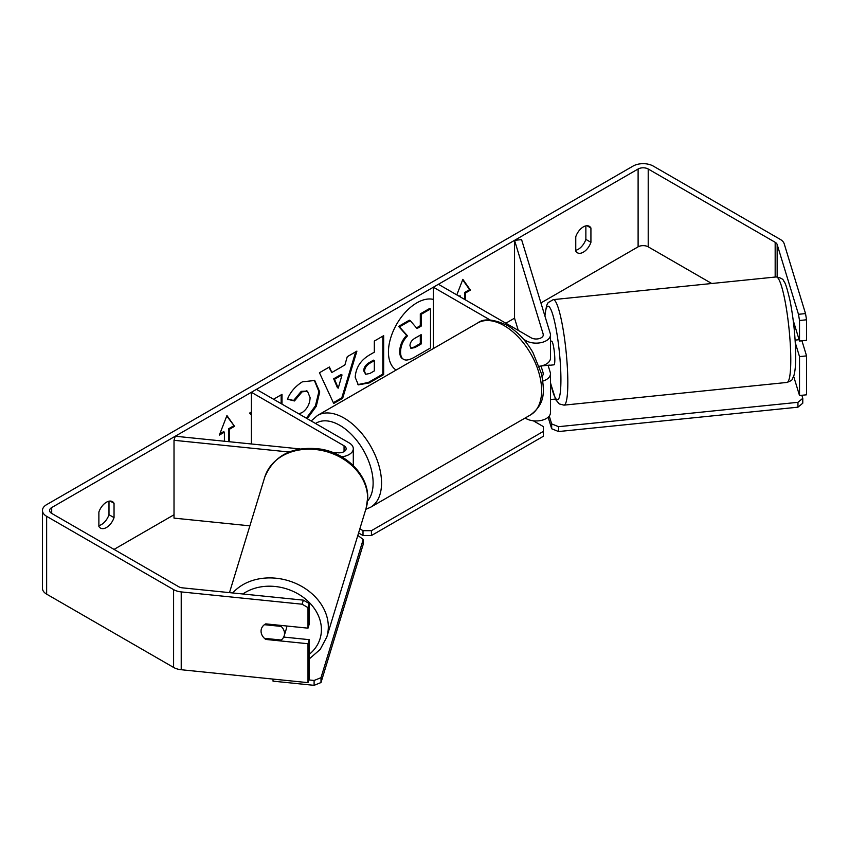<?xml version="1.0" encoding="UTF-8"?>
<svg xmlns="http://www.w3.org/2000/svg" width="849" height="849" viewBox="0 0 849 849"><rect width="100%" height="100%" fill="white"/><g stroke="black" fill="none" stroke-linecap="round" stroke-linejoin="round"><path stroke-width="1.27" d="M542.914 381.063A14.295 8.257 0 0 0 550.46 373.793A14.295 8.257 0 0 0 550.237 372.361L548.072 365.261M490.202 320.02L433.361 287.206L438.424 284.288L531.103 337.796A7.153 4.128 180 0 0 538.892 338.687A7.153 4.128 180 0 0 543.307 334.877A7.153 4.128 180 0 0 543.201 334.156L514.547 240.341L521.583 239.62L550.237 333.445A14.295 8.257 180 0 1 550.46 334.877A14.295 8.257 180 0 1 541.63 342.508A14.295 8.257 180 0 1 526.04 340.714L523.546 339.271M550.46 334.877L550.46 358.225A14.295 8.257 180 0 1 539.295 366.28M433.361 287.206L433.361 348.557M550.46 373.793L550.46 412.71A14.295 8.257 180 0 1 541.63 420.329A14.295 8.257 180 0 1 526.04 418.546L525.149 418.026M542.076 376.107A7.153 4.128 0 0 0 543.307 373.793A7.153 4.128 0 0 0 543.201 373.072L541.036 365.983M514.547 240.341L514.547 318.173L518.272 330.388M300.047 448.93L175.255 436.227L174.013 440.291L289.074 451.997M174.013 440.291L174.013 518.123L249.882 525.839M341.712 456.804A14.295 8.257 0 0 0 353.301 448.707A14.295 8.257 0 0 0 349.109 442.87L256.43 389.362L251.378 392.28L251.378 443.974M331.938 452.177L337.764 452.772A7.153 4.128 0 0 0 346.148 448.707A7.153 4.128 0 0 0 344.057 445.789L251.378 392.28M286.803 626A11.918 9.583 17 0 1 286.803 626.106A11.918 9.583 17 0 1 286.463 628.387L284.182 635.837A11.918 9.583 17 0 1 281.168 640.029L264.41 638.321A11.918 9.583 17 0 1 261.057 631.168A11.918 9.583 17 0 1 261.396 628.886A11.918 9.583 17 0 1 264.41 624.694L281.168 626.403A11.918 9.583 17 0 1 284.521 633.556A11.918 9.583 17 0 1 284.182 635.837M281.168 626.403L281.454 625.458M433.361 299.41A40.19 23.199 120 0 0 416.859 302.838A40.19 23.199 120 0 0 390.784 337.658A40.19 23.199 120 0 0 396.122 370.058M711.738 283.502L648.212 246.836A7.153 4.128 0 0 0 638.108 246.836L540.919 302.944M514.547 318.173L505.824 323.204M174.013 514.77L114.042 549.399M798.474 314.3L805.521 313.589L806.55 319.786L799.514 320.498L798.474 314.3L777.153 244.501A7.153 4.128 0 0 0 775.169 242.294L648.212 169.004A7.153 4.128 0 0 0 638.108 169.004L51.693 507.564A7.153 4.128 0 0 0 49.603 510.482A7.153 4.128 0 0 0 51.693 513.401L178.651 586.701A7.153 4.128 0 0 0 182.461 587.848L303.369 600.147L309.238 603.554L309.238 624.1L307.996 628.164L307.996 607.619L302.127 604.212L303.369 600.147M251.378 412.041L249.553 413.102L251.378 415.119M282.006 404.124L282.006 394.361L273.558 399.242M331.842 372.499L344.896 364.953L347.273 356.686L356.909 351.115L342.656 398.298L333.71 403.466L319.447 372.743L329.401 367.001L331.842 372.499L328.903 367.288M575.76 236.754A11.918 6.877 -60 0 1 589.302 226.301A11.918 6.877 -60 0 1 590.925 227.999L590.925 242.315A11.918 6.877 -60 0 1 583.337 252.185A11.918 6.877 -60 0 1 577.384 252.769A11.918 6.877 -60 0 1 575.76 251.071L575.76 236.754M98.877 512.074L98.877 526.401A11.918 6.877 120 0 0 100.5 528.099A11.918 6.877 120 0 0 106.454 527.505A11.918 6.877 120 0 0 114.042 517.635L114.042 503.319A11.918 6.877 120 0 0 112.418 501.621A11.918 6.877 120 0 0 98.877 512.074M219.849 433.828L223.574 431.674L224.412 432.162L219.36 435.081L226.938 415.543L234.526 426.325L229.474 429.244L229.474 441.745M224.412 432.162L224.412 441.225M464.541 299.368L464.541 292.555L465.379 293.043L470.442 290.125L462.854 279.332L456.815 294.9M465.379 293.043L465.379 299.856M459.489 296.45L460.328 295.961L460.328 296.938M355.211 377.338L355.211 377.221C355.858 367.596 360.687 360.135 369.708 354.85L374.324 352.176L374.324 341.065L383.663 335.673L383.663 374.589L369.219 382.92L358.31 384.862L355.211 377.338M298.774 413.803L302.064 412.635C307.105 409.133 309.789 404.156 310.108 397.703L307.497 391.272L302.064 391.845L294.465 400.961L287.429 399.232C290.262 392.142 295.24 386.337 302.361 381.838L314.735 380.479L319.733 391.92L316.263 406.31L307.211 418.674M98.877 525.595A11.918 6.877 120 0 0 101.402 524.586A11.918 6.877 120 0 0 108.99 514.717L108.99 501.197M585.863 225.876L585.863 239.397A11.918 6.877 -60 0 1 578.286 249.266A11.918 6.877 -60 0 1 575.76 250.275M805.521 313.589L784.2 243.78A14.295 8.257 0 0 0 780.231 239.376L653.274 166.086A14.295 8.257 0 0 0 633.046 166.086L46.642 504.646A14.295 8.257 0 0 0 42.45 510.482A14.295 8.257 0 0 0 46.642 516.319L173.599 589.62A14.295 8.257 0 0 0 181.219 591.912L302.127 604.212M42.45 510.482L42.45 588.315A14.295 8.257 0 0 0 46.642 594.151L173.599 667.441A14.295 8.257 0 0 0 181.219 669.734L307.996 682.649L309.238 678.584L309.238 639.668L307.996 643.733L307.996 682.649M307.996 643.733L265.748 639.424A11.918 9.583 17 0 1 261.396 628.886A11.918 9.583 17 0 1 265.748 623.866L307.996 628.164M309.238 603.554L307.996 607.619M309.238 639.668L283.693 637.068M799.514 320.498L799.514 341.043L806.55 340.322L806.55 319.786M795.28 342.752L799.514 356.601L799.514 395.517L793.656 376.351M793.231 320.476L799.514 341.043M799.514 356.601L806.55 355.89L806.55 394.806L799.514 395.517M806.55 355.89L801.944 340.789M590.925 227.999L587.009 225.738M590.925 242.315L585.863 239.397M266.034 638.48L265.748 639.424M114.042 503.319L110.126 501.059M114.042 517.635L108.99 514.717M399.709 351.444L399.709 351.337C399.921 345.267 402.246 339.94 406.66 335.344L398.595 326.398L399.444 326.886L410.247 320.646L417.05 328.531L421.146 326.165L421.146 314.353L430.517 308.951L430.517 347.952L414.545 357.164C409.43 360.05 405.758 360.751 403.54 359.286L402.702 358.798C400.717 357.726 399.72 355.275 399.709 351.444L400.548 351.826C400.77 345.755 403.084 340.428 407.499 335.833L399.444 326.886M410.247 320.646L409.409 320.169L398.595 326.398M416.488 327.884L420.308 325.676L420.308 313.865L429.668 308.463L430.517 308.951M402.702 358.798L403.371 359.18M402.766 358.84L403.54 359.286C401.556 358.214 400.558 355.763 400.548 351.932M420.308 313.865L421.146 314.353M420.308 325.676L421.146 326.165M406.66 335.344L407.499 335.833M226.768 415.999L234.526 426.325M233.687 425.837L228.625 428.756L229.474 429.244M228.625 428.756L228.625 441.66M458.64 295.961L460.328 295.961M464.541 292.555L469.593 289.636L470.442 290.125M469.593 289.636L462.673 279.799M355.71 351.804L341.807 397.81L342.656 398.298M341.807 397.81L333.349 402.702M342.03 374.95L341.192 374.473L333.678 378.803L337.414 387.643L338.252 388.131L342.03 374.95L334.517 379.291L338.252 388.131M333.678 378.803L334.517 379.291M382.825 336.151L382.825 374.101L383.663 374.589M382.825 374.101L368.381 382.432L357.907 384.608M374.324 360.634L373.486 360.146L369.05 362.703C365.611 364.847 363.828 367.564 363.712 370.843L365.686 374.282L369.941 373.443L374.324 370.917L374.324 360.634L369.899 363.192C366.45 365.335 364.677 368.052 364.55 371.331L365.686 374.282M281.157 403.636L281.157 394.849M314.31 380.256L318.895 391.548L315.425 405.822L306.372 418.186M307.062 391.06L301.225 391.357L293.616 400.473L294.465 400.961M293.616 400.473L287.546 398.988M409.961 345.723L410.969 348.355L415.023 347.528L421.146 343.994L421.146 334.633L414.981 338.199C411.712 340.205 410.035 342.709 409.961 345.723M410.598 348.058L414.185 347.05L420.308 343.505L421.146 343.994M420.308 343.505L420.308 335.122M795.067 326.494L793.942 326.61M795.12 340.109L799.1 339.706M550.46 341.245L551.542 341.128A11.918 1.687 84.2 0 1 553.697 347.421A11.918 1.687 84.2 0 1 554.822 359.764A11.918 1.687 84.2 0 1 553.951 364.837L549.261 365.314A11.918 1.687 84.2 0 1 548.953 365.176M549.261 365.314A11.918 1.687 84.2 0 0 549.536 365.112L541.322 365.951M550.46 399.571L555.384 399.072M801.859 395.284L802.783 398.33L802.783 403.19L797.954 407.18L558.578 431.547L551.67 428.756L551.67 423.895L549.261 416.01M551.67 428.756L548.146 417.209M797.954 407.18L797.954 402.32L558.578 426.686L558.578 431.547M797.954 402.32L802.783 398.33M551.67 423.895L558.578 426.686M533.321 420.796L543.318 426.569L543.318 431.43L371.438 530.667L371.438 535.528L363.011 535.528L363.011 530.667L359.849 528.842M363.011 535.528L358.586 532.97M543.318 431.43L543.318 436.301L371.438 535.528M363.011 530.667L371.438 530.667M308.824 679.932L314.098 680.474L314.098 685.334L273.028 681.153L273.028 679.083M314.098 685.334L320.996 682.543L320.996 677.682L363.213 539.476L357.832 535.432M320.996 682.543L363.213 544.336L363.213 539.476M320.996 677.682L314.098 680.474M526.04 340.714L526.04 342.306M526.04 417.506L526.04 418.546M543.201 373.072L543.201 374.505M543.201 334.156L543.201 335.588M344.057 445.789L344.057 451.626M229.485 592.634L264.697 477.318A53.02 42.641 17 0 1 321.686 450.458A53.02 42.641 17 0 1 367.628 498.119A53.02 42.641 17 0 1 366.121 508.286L326.812 637.005A53.02 42.641 -163 0 0 328.319 626.838A53.02 42.641 -163 0 0 291.324 581.661A53.02 42.641 -163 0 0 232.753 592.963M242.867 593.992A47.066 37.844 17 0 1 293.17 591.382A47.066 37.844 17 0 1 321.41 629.629A47.066 37.844 17 0 1 309.238 654.356M638.108 169.004L638.108 246.836M51.693 507.564L51.693 513.401M181.219 591.912L181.219 669.734M648.212 169.004L648.212 246.836M775.169 242.294L775.169 277.05M777.153 244.501L777.153 276.912M46.642 516.319L46.642 594.151M173.599 589.62L173.599 667.441M399.709 351.337L400.548 351.826M368.381 382.432L369.219 382.92M363.712 370.96L364.55 371.448M369.05 362.703L369.899 363.192M363.712 370.843L364.55 371.331M318.895 391.442L319.733 391.92M318.895 391.548L319.733 392.036M301.225 391.357L302.064 391.845M414.185 347.05L415.023 347.528M790.78 359.838A53.02 7.514 -95.8 0 0 785.771 304.94A53.02 7.514 -95.8 0 0 776.198 276.944C780.942 277.814 783.5 279.268 783.86 281.316C785.229 282.303 787.331 288.957 790.154 301.299C793.656 319.606 795.513 337.998 795.693 356.453C795.736 364.741 795.152 371.066 793.953 375.417L792.329 379.057C792.457 379.938 790.652 381.063 786.938 382.443A53.02 7.514 -95.8 0 0 790.78 359.838M776.198 276.944L553.24 299.633A53.02 7.514 84.2 0 1 562.823 327.629A53.02 7.514 84.2 0 1 567.822 382.538A53.02 7.514 84.2 0 1 563.98 405.143L786.938 382.443M550.46 382.368A47.066 6.675 -95.8 0 0 560.924 379.747A47.066 6.675 -95.8 0 0 553.962 318.969A47.066 6.675 -95.8 0 0 544.941 316.093M530.646 414.843A53.02 30.617 -120 0 0 538.775 372.361A53.02 30.617 -120 0 0 504.136 325.634A53.02 30.617 -120 0 0 477.626 323.002C483.612 318.248 493.439 319.022 507.118 325.337C517.306 331.418 525.913 340.481 532.928 352.537L541.63 374.112C544.103 390.381 546.268 402.904 530.646 414.843L370.567 507.267L365.813 509.304M477.626 323.002L317.547 415.426A53.02 30.617 60 0 1 344.057 418.058A53.02 30.617 60 0 1 378.696 464.785A53.02 30.617 60 0 1 370.567 507.267M367.553 501.069A47.066 27.179 -120 0 0 369.177 462.567A47.066 27.179 -120 0 0 339.844 425.349A47.066 27.179 -120 0 0 315.552 423.492M353.301 465.613L353.301 448.707M326.812 637.005L320.2 649.432L309.238 658.941M366.121 508.286L367.723 497.525C368.179 475.069 346.477 453.313 320.869 449.132C292.767 445.651 274.047 455.043 264.697 477.318M307.497 391.272L306.659 390.784M553.24 299.633L548.114 302.647L546.629 305.47L544.814 315.679M550.46 382.825L555.745 399.752L559.279 403.933L563.98 405.143M317.547 415.426L311.18 420.966"/></g></svg>

